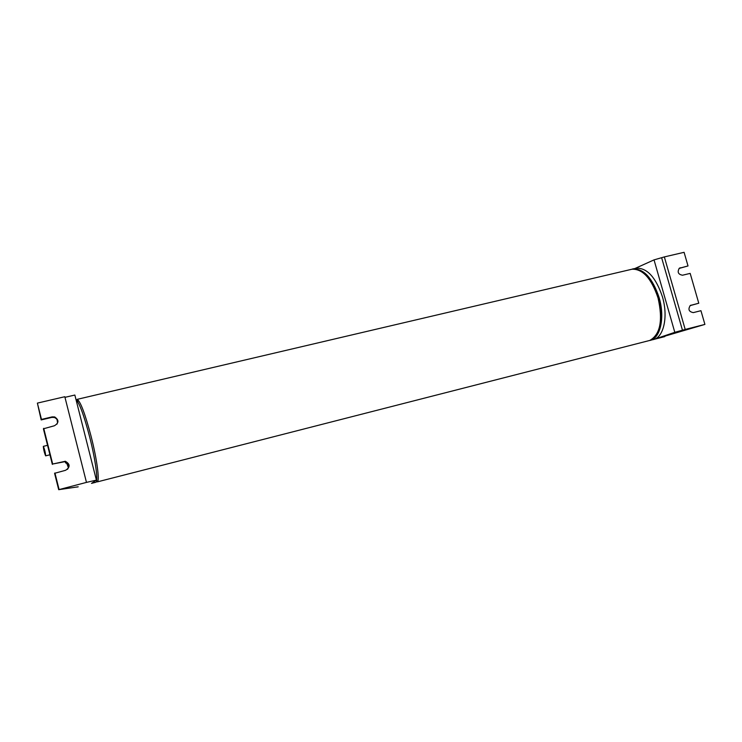 <?xml version="1.0" encoding="UTF-8"?>
<svg xmlns="http://www.w3.org/2000/svg" width="742" height="742" viewBox="0 0 742 742"><rect width="100%" height="100%" fill="white"/><g stroke="black" fill="none" stroke-linecap="round" stroke-linejoin="round"><path stroke-width="1.11" d="M45.679 455.829C45.383 452.444 44.603 449.281 43.351 446.35L43.314 446.378C43.62 449.773 44.399 452.935 45.642 455.848L49.937 454.79M67.105 462.591L68.616 467.525M52.348 464.39L43.407 428.802L54.426 425.75C58.998 422.94 59.091 420.009 54.704 416.948L52.19 416.874L41.478 419.416L37.388 403.11L64.814 396.72L86.471 482.393L58.701 489.683L54.583 473.313L65.63 470.28C70.369 467.07 70.267 464.075 65.324 461.283L52.682 464.028L64.953 461.654C68.904 463.193 69.757 465.753 67.522 469.334M59.054 489.395L54.927 472.969M58.701 489.683L78.216 486.798M78.133 486.798L76.973 487.086M86.471 482.393L96.395 480.12L91.535 483.357M37.388 403.11L41.181 419.926L51.857 417.394L54.361 417.468C57.422 418.859 58.312 421.076 57.023 424.118M96.395 480.12L74.849 395.041L64.971 397.341M41.478 419.416L41.181 419.926M52.682 464.028L43.713 428.32M649.584 340.504C660.213 339.02 665.203 317.882 659.128 297.616C652.57 278.241 643.926 268.687 633.186 268.947L636.432 268.187C647.209 267.918 655.882 277.452 662.43 296.809C668.523 317.094 663.459 338.25 652.756 339.688L704.9 324.412L700.94 310.694L693.306 312.614C688.836 311.714 687.834 309.331 690.301 305.481L698.779 303.218L690.088 305.63M664.823 336.59L662.754 337.137M685.2 329.448L674.803 332.323L654.027 259.885L664.35 256.918L685.2 329.448L704.9 324.412M674.803 332.323L654.082 339.335M698.779 303.218L690.171 273.39L682.529 275.217C678.216 274.438 677.14 272.128 679.282 268.279L688.019 265.942L679.088 268.437M654.027 259.885L634.79 268.567M688.019 265.942L684.087 252.317L664.35 256.918M661.734 258.086L682.501 330.357M636.432 268.187L635.235 268.465M91.498 483.376L95.542 482.346C98.575 483.098 95.764 460.699 89.643 436.834C83.948 415.242 79.422 402.906 76.064 399.827M68.236 463.917L68.802 465.651M67.151 462.637L68.635 467.451M96.627 480.408L97.332 481.873C99.845 480.937 96.961 459.187 91.136 436.472C85.061 413.572 80.386 401.199 77.122 399.363L632.101 269.198C642.832 268.947 651.467 278.5 658.024 297.885C663.079 320.349 660.334 334.54 649.769 340.439L97.295 481.892M630.913 269.476L632.101 269.198C637.749 266.267 653.767 277.768 658.608 297.774M65.129 461.255L65.509 462.776L66.845 463.592M65.509 462.758L65.871 462.387L66.743 463.36M65.871 462.387C66.316 462.155 67.17 463.991 68.422 467.905L68.422 467.905M57.051 419.573L57.561 422.764M52.19 416.874L51.857 417.394M691.145 305.12L690.552 305.342M680.377 267.76L679.477 268.14M658.618 297.811C661.641 309.015 661.985 319.023 659.666 327.834C656.429 335.505 653.971 339.289 652.292 339.177M77.901 402.062L77.122 399.363M47.562 445.33L43.351 446.35M54.704 416.948L54.361 417.468M653.943 339.382L662.421 337.211M652.765 339.688L650.706 340.207"/></g></svg>
